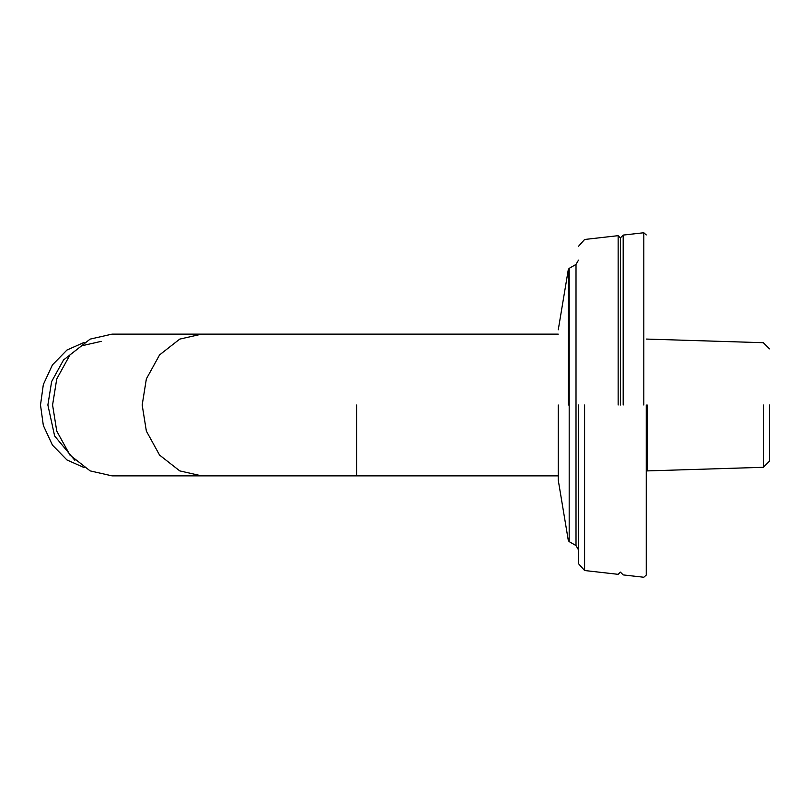 <?xml version="1.0" encoding="UTF-8"?>
<svg xmlns="http://www.w3.org/2000/svg" width="810" height="810" viewBox="0 0 810 810"><rect width="100%" height="100%" fill="white"/><g stroke="black" fill="none" stroke-linecap="round" stroke-linejoin="round"><path stroke-width="1.21" d="M646.258 405L646.258 575.07L646.258 405M576.011 405L576.011 545.586L576.011 264.414L578.482 260.142M578.482 405L578.482 563.649L578.482 405M569.187 405L569.187 541.647L569.187 268.353L568.306 269.558L568.306 405M568.306 540.442L569.187 541.647L576.011 545.586L578.482 549.858M558.252 405L558.252 480.168L558.252 405M584.597 405L584.597 570.513L584.597 405M618.151 405L618.151 235.669L618.151 405M643.808 405L643.808 232.743L643.808 405M623.184 405L623.184 235.092L623.184 405M620.379 405L620.379 237.897L620.379 405M201.609 475.865L112.003 475.865L90.133 470.883L69.984 455.109L56.751 431.082L52.579 405L56.751 378.918L69.984 354.891L90.133 339.117L112.003 334.135L201.609 334.135L179.739 339.117L159.59 354.891L146.357 378.918L142.185 405L146.357 431.082L159.59 455.109L179.739 470.883L201.609 475.865L558.252 475.865M84.129 467.583L66.957 459.969L52.427 445.095L43.335 425.463L40.5 405L43.335 384.537L52.427 364.905L66.957 350.031L84.129 342.417M101.27 341.344L81.618 345.819L63.514 359.994L51.627 381.571L47.881 405L54.624 435.962L74.874 460.333M763.334 405L763.334 467.299L763.334 405M769.5 405L769.5 461.143L769.5 405M647.18 405L647.18 470.934L647.18 405M356.653 405L356.653 475.865L356.653 405M576.011 264.414L569.187 268.353M568.306 269.558L558.262 329.802M568.316 540.462L558.262 480.198M646.258 575.07L643.808 577.257L623.184 574.908L620.379 572.103L618.151 574.331L584.597 570.513L578.482 563.649M646.258 234.93L643.808 232.743L623.184 235.092L620.379 237.897L618.151 235.669L584.597 239.487L578.482 246.351M201.609 334.135L558.252 334.135M646.258 470.934L763.334 467.299L769.5 461.143M769.5 348.857L763.334 342.701L646.258 339.066"/></g></svg>
